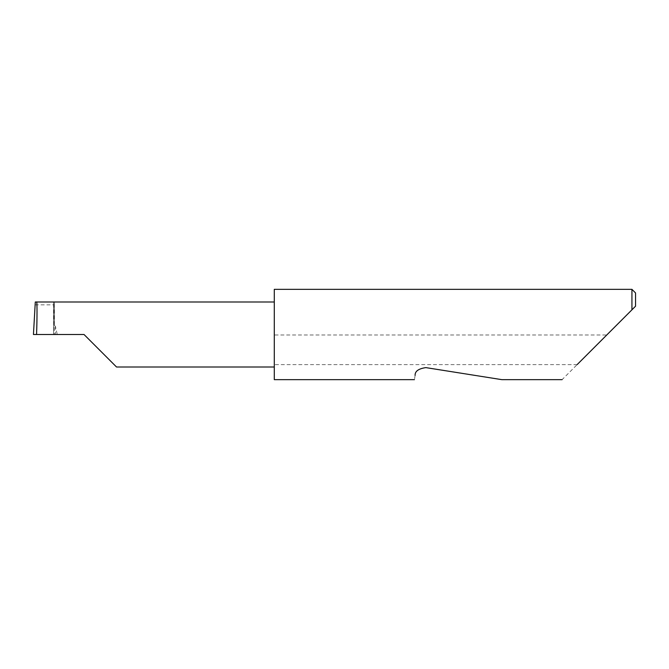 <?xml version="1.0" encoding="UTF-8"?>
<svg xmlns="http://www.w3.org/2000/svg" width="669" height="669" viewBox="0 0 669 669"><rect width="100%" height="100%" fill="white"/><g stroke="black" fill="none" stroke-linecap="round" stroke-linejoin="round"><path stroke-width="0.5" stroke-dasharray="3.35 2.51" d="M274.29 289.343L274.29 367.005L274.29 334.5L274.29 334.985L606.766 334.985L562.094 379.658M415.106 375.426C414.22 381.029 414.22 381.029 415.106 375.426C414.897 371.287 418.476 368.686 425.852 367.616L501.884 379.658L425.852 367.616M577.138 364.613L274.29 364.613L274.29 379.658M631.937 289.343L631.937 309.814L606.766 334.985M84.026 334.5L53.562 334.5L54.406 334.5L53.704 301.995L35.29 301.995M54.406 301.995L54.406 325.786L54.406 301.995L53.704 301.995M35.089 304.847L53.796 304.847M53.562 334.5L53.562 301.995L53.562 334.5M54.406 325.786L55.368 326.171L57.25 334.5M54.406 334.5L33.45 334.5M274.29 364.613L274.29 334.985M635.55 306.201L635.55 292.955M274.29 334.5L274.29 301.995L274.29 334.5M55.368 326.171L55.368 334.5"/><path stroke-width="1" d="M84.026 334.5L116.531 367.005L84.026 334.5L116.531 367.005L84.026 334.5L36.561 334.5C37.171 318.419 37.171 300.548 36.561 301.995L35.29 301.995L33.45 334.5L36.561 334.5M415.106 375.426C414.22 381.029 414.22 381.029 415.106 375.426C414.905 371.278 418.485 368.678 425.852 367.616L501.884 379.658L425.852 367.616M577.138 364.613L631.937 309.814L631.937 289.343L274.29 289.343L274.29 379.658L414.437 379.658M635.55 306.201L631.937 309.814L635.55 306.201L635.55 292.955L631.937 289.343M274.29 301.995L36.561 301.995M116.531 367.005L274.29 367.005M562.094 379.658L501.884 379.658"/></g></svg>
